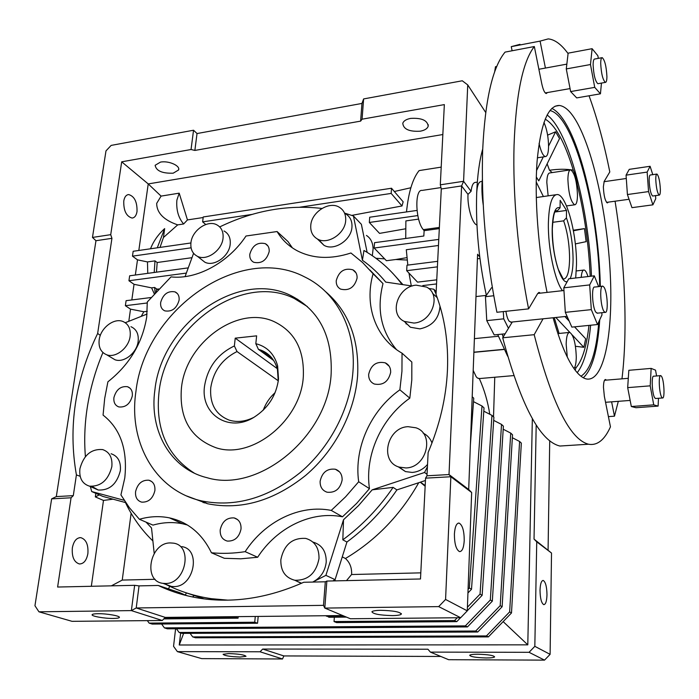 <?xml version="1.0" encoding="UTF-8"?>
<svg xmlns="http://www.w3.org/2000/svg" width="699" height="699" viewBox="0 0 699 699"><rect width="100%" height="100%" fill="white"/><g stroke="black" fill="none" stroke-linecap="round" stroke-linejoin="round"><path stroke-width="1.05" d="M562.468 290.67C554.796 280.928 547.789 247.682 548.392 222.798C549.021 204.099 552.018 194.68 557.391 194.532C566.539 194.759 577.042 234.724 576.483 264.947L575.696 277.992M555.469 211.142L557.269 210.888L560.074 207.813L560.17 200.342L566.505 210.434L566.426 217.817C570.751 230.189 572.962 244.196 573.075 259.836C572.97 268.425 571.992 274.698 570.157 278.63M552.656 222.326L563.656 220.849L566.426 217.817M566.505 210.434L554.945 212.015M606.915 76.54C606.365 66.422 604.81 60.123 602.232 57.65C601.254 57.676 600.747 59.598 600.703 63.434C601.254 73.622 602.809 79.948 605.378 82.395C606.374 82.36 606.881 80.411 606.915 76.54M598.204 83.653L597.855 83.714C595.233 81.285 593.661 74.976 593.119 64.806C593.171 60.988 593.696 59.057 594.692 59.031L601.891 57.711M603.997 287.193L602.844 286.153C599.393 284.659 600.397 306.678 604.015 311.413L605.098 312.366C608.541 313.764 607.58 292.147 603.997 287.193M597.496 313.152L595.898 312.261C592.21 307.543 591.24 285.576 594.762 287.053L602.363 286.206M661.464 376.254L660.782 375.625C658.205 374.358 659.148 393.956 661.831 397.399L662.477 397.976C665.046 399.173 664.129 379.863 661.464 376.254M655.767 398.482L654.806 397.932C652.062 394.498 651.153 374.944 653.783 376.202L660.485 375.651M505.919 311.308C506.635 316.035 507.745 319.364 509.256 321.287L511.187 322.117M660.363 189.403C659.882 181.05 658.738 175.93 656.929 174.051C656.134 174.086 655.749 175.973 655.776 179.713C656.256 188.118 657.392 193.247 659.201 195.117C660.005 195.073 660.389 193.169 660.363 189.403M652.849 195.991L652.621 196.026C650.778 194.165 649.624 189.045 649.153 180.657C649.135 176.926 649.537 175.038 650.35 175.003L656.702 174.086M539.078 143.382C540.93 151.517 543.027 155.912 545.369 156.576C547.317 156.462 548.383 153.23 548.566 146.886C548.47 137.336 546.933 129.184 543.944 122.412M577.479 195.248C576.867 181.347 574.622 172.871 570.725 169.813C568.995 169.909 568.051 173.046 567.894 179.215C568.505 193.256 570.751 201.784 574.63 204.807C576.404 204.693 577.357 201.504 577.479 195.248M570.201 169.892L549.842 172.941C548.016 173.046 547.002 176.174 546.81 182.317L548.138 195.851M587.964 276.577C586.723 272.505 585.439 270.321 584.102 270.015C582.59 269.971 581.629 272.418 581.21 277.354M573.966 368.539C575.408 366.792 576.177 362.982 576.273 357.102C575.784 343.436 573.626 335.205 569.79 332.401C567.597 332.471 566.382 336.402 566.164 344.196L567.282 357.032M580.956 376.219C590.454 370.19 596.404 352.043 598.816 321.758M590.62 325.236C588.462 348.259 583.997 364.074 577.225 372.681M536.194 181.923L543.385 196.524M553.119 317.765C560.257 343.253 567.85 361.042 575.906 371.117C579.637 375.704 583.202 378.334 586.61 378.998C603.578 381.846 612.813 335.966 610.472 278.648C608.174 221.268 594.875 155.825 577.776 123.828C571.599 112.39 565.474 106.274 559.418 105.47C548.042 105.208 540.589 123.863 537.077 161.443C534.316 198.271 538.178 249.526 547.064 292.4M583.307 377.766C592.236 369.518 597.715 350.182 599.742 319.766M600.327 286.433C599.122 228.049 585.212 158.088 566.985 125.593C561.961 116.558 556.92 110.826 551.861 108.397M608.244 202.142L607.335 202.928C605.116 201.024 603.787 195.676 603.359 186.878L604.181 181.417L609.799 171.945C604.058 143.356 597.138 117.965 589.039 95.78M543.062 318.805L534.185 334.681C551.764 402.912 569.877 439.426 588.523 444.223C597.261 445.779 604.565 439.986 610.454 426.827L604.355 396.35L603.473 387.351C603.56 382.17 604.259 379.557 605.579 379.505L606.409 380.125M534.333 46.536L505.071 52.11C492.559 67.226 485.089 99.896 482.668 150.119C481.043 202.299 485.796 256.358 496.91 312.278L528.584 308.871C518.064 255.869 512.62 194.182 514.062 145.077C515.967 94.444 522.73 61.591 534.333 46.536L541.769 83.688C543.088 89.734 544.582 93.019 546.251 93.535L547.448 92.556M482.712 149.036C479.427 160.7 477.426 175.388 476.692 193.09C475.635 226.459 478.85 260.544 486.355 295.345M567.903 445.525L559.925 446.032C540.004 441.349 520.93 405.271 502.695 337.8L508.47 328.285L503.717 318.84L503.306 311.588M508.47 328.285L512.288 322.003M512.114 50.774L511.257 46.65L519.995 44.334M559.086 333.458L554.237 317.643M567.247 316.717L567.055 318.84M552.14 172.592L549.493 170.259L547.142 163.828M536.299 176.987L538.789 180.866L559.523 138.568L555.609 131.779L547.623 135.125M482.354 179.529C481.567 187.061 481.856 195.502 483.219 204.851M502.214 334.096L503.166 337.023M497.723 334.55L507.631 356.193M511.257 46.65L540.082 41.11L545.421 68.056M528.584 308.871L537.732 293.449L539.252 292.462L540.353 293.152M502.695 337.8L534.185 334.681M611.616 401.838L614.465 416.185L608.41 416.613M615.068 201.207C625.02 263.357 627.894 330.278 621.979 378.832M618.309 401.331L614.465 416.185M540.082 41.11L548.234 38.899C554.77 39.502 561.393 44.404 568.086 53.596M599.672 286.503C598.702 210.652 573.914 115.405 549.912 110.538M545.185 119.127C555.417 125.165 564.783 142.177 573.267 170.137C566.155 168.948 558.335 168.975 549.816 170.215L549.816 170.215M588.951 325.402C586.688 346.215 582.363 360.352 575.985 367.805L574.753 367.29M572.28 334.996L583.84 347.307L575.46 346.267M583.84 347.307L585.692 338.788L574.534 326.844M576.789 185.637L577.365 185.06C584.513 214.278 588.785 244.694 590.192 276.315M575.329 243.916L586.146 241.653L584.46 228.617L573.302 230.216M547.081 115.012C568.68 130.425 588.846 208.756 591.476 276.166M577.365 185.06C576.395 178.664 575.032 173.693 573.267 170.137M575.137 370.138L575.985 367.805M573.416 230.81L584.46 228.617M555.836 317.477L569.851 332.409M564.897 316.542L569.222 321.164M536.526 170.617L543.272 156.899M548.575 146.091L555.609 131.779M652.779 174.654L650.105 166.283L647.152 172.085L648.558 191.587L652.901 204.833L655.758 198.656L655.531 195.615M650.105 166.283L629.266 169.35L626.059 175.152L627.414 194.54L631.966 207.664L652.901 204.833M648.558 191.587L627.414 194.54M647.152 172.085L626.059 175.152M505.115 333.807L494.193 334.9L486.766 320.623L485.447 296.682L491.554 287.717L492.332 287.63M486.766 320.623L503.717 318.84M485.447 296.682L493.739 295.747M494.621 72.023L495.486 66.72L496.762 66.484M656.597 375.975L655.531 370.155L651.145 368.399L650.201 385.839L653.74 404.861L658.1 406.093L658.493 398.281M651.145 368.399L628.829 370.304L627.685 387.63L631.328 406.521L635.994 407.718L658.1 406.093M650.201 385.839L627.685 387.63M653.74 404.861L631.328 406.521M598.641 286.625L594.307 275.843L589.685 284.912L591.31 309.631L597.531 324.537L601.979 314.934L601.83 312.706M594.307 275.843L568.776 278.787L563.778 287.839L565.325 312.357L571.852 327.115L597.531 324.537M589.685 284.912L563.778 287.839M591.31 309.631L565.325 312.357M598.335 58.367L597.855 55.728L592.114 48.685L590.48 64.535L594.727 87.366L600.441 93.815L601.463 83.085M592.114 48.685L568.138 53.159L566.277 68.93L570.637 91.569L576.701 97.904L600.441 93.815M590.48 64.535L566.277 68.93M594.727 87.366L570.637 91.569M263.235 410.191C265.751 403.358 269.709 397.513 275.109 392.646M253.754 417.408C245.279 421.602 237.11 422.519 229.272 420.16C215.79 414.839 209.613 403.996 210.757 387.63C213.457 371.073 222.212 359.041 237.013 351.545L278.298 380.815M278.517 379.076C276.358 395.354 268.259 408.041 254.218 417.137C228.914 433.223 200.176 414.131 204.571 385.909C207.699 367.307 217.634 353.982 234.375 345.953L235.222 338.159L256.629 335.843L255.825 343.69C267.044 346.555 274.314 353.956 277.634 365.892L278.517 379.076M273.676 360.509L258.42 349.334L255.825 343.69M258.42 349.334L261.435 350.33C269.622 353.764 274.952 360.125 277.433 369.422L278.263 381.226M181.434 388.05C185.681 342.606 237.975 304.554 274.2 321.671C294.768 331.597 304.467 349.972 303.305 376.778C300.946 420.431 252.016 459.846 216.096 447.779C190.609 438.325 179.049 418.421 181.434 388.05M234.375 345.953L237.013 351.545M235.222 338.159L277.223 368.609M408.164 426.687C387.089 427.15 379.164 461.567 399.138 467.098L405.857 467.946C426.783 467.745 435.066 433.826 415.931 427.797L408.164 426.687M398.115 466.722L405.481 471.589L412.148 472.437C418.133 471.974 423.271 469.291 427.543 464.416M416.097 285.148C397.696 286.459 388.513 314.41 404.38 321.435L413.974 323.069C432.244 321.994 441.716 294.401 426.53 287.071L416.097 285.148M404.205 321.348L410.409 327.246L419.933 328.88C432.366 326.153 439.059 318.595 440.003 306.214M345.69 220.438C345.988 214.549 343.917 210.189 339.478 207.35C329.36 200.657 311.422 212.042 310.767 225.462C310.391 231.614 312.593 236.113 317.363 238.962C327.516 245.235 345.192 233.746 345.69 220.438M318.569 239.547L323.89 245.235C333.982 251.483 351.501 240.115 351.964 226.913C352.252 221.076 350.19 216.742 345.778 213.92M223.042 238.106C223.558 231.858 221.496 227.437 216.847 224.842C207.594 219.591 192.05 230.373 190.941 242.728C190.346 249.185 192.513 253.72 197.441 256.323C206.712 261.251 222.072 250.364 223.042 238.106M200.831 259.014L204.824 262.177C214.043 267.088 229.281 256.323 230.207 244.152C230.705 237.957 228.643 233.562 224.021 230.967M130.145 336.236C130.862 328.862 128.459 323.943 122.919 321.479C113.963 317.661 100.595 327.98 99.188 339.74C98.376 347.324 100.883 352.34 106.711 354.786C115.658 358.316 128.869 347.901 130.145 336.236M111.062 357.399L114.916 359.714C123.828 363.244 136.925 352.925 138.157 341.348C138.848 334.035 136.445 329.15 130.94 326.695M111.84 466.67C112.609 457.635 109.533 451.938 102.596 449.571C91.167 448.749 83.6 455.145 79.904 468.776C79.031 478.055 82.229 483.848 89.507 486.163C100.874 486.679 108.319 480.178 111.84 466.67M92.093 486.46L98.21 490.016C109.498 490.549 116.873 484.119 120.342 470.715C121.076 461.759 118 456.106 111.097 453.747M170.311 542.931C149.866 542.599 142.57 581.262 162.972 583.342L165.41 583.49C185.864 584.049 193.308 545.613 173.492 543.158L170.311 542.931M166.283 584.556L171.447 586.435L173.868 586.592C194.173 587.16 201.469 549.091 181.784 546.635M319.006 558.571C319.172 547.824 314.751 541.105 305.751 538.413C292.304 537.61 284.004 544.713 280.841 559.716C280.561 570.873 285.209 577.715 294.795 580.257C308.032 580.554 316.105 573.32 319.006 558.571M425.446 480.501L396.901 489.903L393.109 487.378C379.076 507.937 362.318 525.43 342.825 539.838L343.515 519.75L325.9 575.364L312.864 581.987C320.666 577.89 325.122 571.249 326.223 562.083C326.363 551.441 321.968 544.783 313.03 542.109M154.89 490.584C152.906 498.588 148.494 502.441 141.644 502.127C137.179 500.746 135.152 497.26 135.571 491.668C137.616 483.612 142.08 479.802 148.957 480.23C153.299 481.637 155.274 485.089 154.89 490.584M241.024 529.012C239.189 537.33 234.611 541.358 227.306 541.078C222.291 539.637 219.932 535.897 220.211 529.868C222.125 521.489 226.756 517.505 234.121 517.915C238.962 519.401 241.269 523.097 241.024 529.012M342.134 480.038C340.221 488.942 335.214 492.996 327.097 492.218C322.3 490.549 319.976 486.897 320.125 481.279C322.125 472.297 327.211 468.286 335.38 469.239C339.994 470.951 342.248 474.551 342.134 480.038M390.671 372.34C388.417 381.759 382.947 385.647 374.262 384.004C370.4 382.187 368.53 378.972 368.661 374.349C371.012 364.861 376.551 361.034 385.28 362.851C388.976 364.686 390.767 367.849 390.671 372.34M357.093 278.097C354.55 287.429 349.063 291.099 340.614 289.115C337.512 287.394 336.053 284.58 336.236 280.683C338.858 271.299 344.397 267.673 352.864 269.814C355.843 271.535 357.25 274.296 357.093 278.097M269.185 251.596C266.634 260.386 261.496 263.951 253.754 262.282C250.836 260.701 249.517 258.027 249.796 254.253C252.418 245.419 257.599 241.898 265.349 243.68C268.163 245.262 269.438 247.9 269.185 251.596M179.101 300.177C176.698 308.451 171.945 312.016 164.842 310.872C161.67 309.395 160.281 306.59 160.665 302.466C163.12 294.165 167.909 290.635 175.021 291.876C178.096 293.37 179.451 296.131 179.101 300.177M132.312 395.922C130.119 403.917 125.628 407.587 118.847 406.932C115.108 405.516 113.465 402.406 113.92 397.609C116.165 389.579 120.691 385.944 127.498 386.704C131.124 388.128 132.731 391.204 132.312 395.922M135.903 391.702C144.754 309.762 239.932 242.806 304.712 276.944C336.245 292.068 356.289 328.993 352.951 371.58C350.243 408.26 330.382 446.871 300.631 472.253C268.407 498.029 235.484 507.596 201.854 500.965C155.073 490.759 128.293 442.231 135.903 391.702M325.402 291.492C348.521 311.265 359.26 339.225 357.635 375.354C354.987 411.807 335.302 450.147 305.76 475.329C273.763 500.903 241.024 510.375 207.568 503.752L186.703 495.984M307.368 306.555L294.253 298.464C241.915 272.077 165.628 326.433 158.996 392.375C155.23 428.732 166.991 455.652 194.287 473.136M331.16 373.607C328.355 436.054 258.813 493.52 206.948 477.679C170.294 468.837 149.062 430.444 154.898 389.946C161.644 323.733 238.245 269.08 290.749 295.511C319.032 309.937 332.506 335.966 331.16 373.607M366.425 235.441C370.627 238.132 372.864 242.57 373.109 248.739L372.331 255.729M183.636 223.977L187.454 219.923L179.197 193.16L176.873 200.159C176.139 209.918 178.394 217.861 183.636 223.977L177.703 224.877C163.776 220.08 156.768 212.915 156.681 203.383L161.076 196.104L148.223 183.924L138.821 250.469M540.021 590.236C540.17 598.335 541.41 603.141 543.735 604.644C545.648 604.539 546.732 601.262 546.985 594.805C546.828 586.749 545.587 581.979 543.263 580.467C541.375 580.546 540.292 583.805 540.021 590.236M454.402 534.071C454.437 543.805 456.132 549.65 459.496 551.607C462.17 551.59 463.752 547.894 464.232 540.528C464.188 530.856 462.485 525.045 459.112 523.097C456.491 523.088 454.918 526.749 454.402 534.071M123.767 201.032C123.54 210.679 126.309 216.349 132.076 218.053C134.671 217.782 136.322 215.607 137.021 211.509C137.24 201.915 134.453 196.27 128.668 194.567C126.117 194.829 124.483 196.987 123.767 201.032M72.347 547.902C71.726 556.876 74.077 562.232 79.389 563.962C83.74 563.892 86.571 560.441 87.882 553.617C88.485 544.678 86.108 539.357 80.769 537.645C76.506 537.714 73.701 541.131 72.347 547.902M392.419 615.601C397.434 615.513 400.405 615.041 401.305 614.168C400.37 611.931 393.502 610.646 380.693 610.306C375.713 610.402 372.794 610.882 371.92 611.739C372.908 613.975 379.74 615.269 392.419 615.601M486.259 657.969C491.048 657.951 493.826 657.61 494.604 656.929C493.835 655.435 488.286 654.526 477.95 654.22C473.197 654.238 470.444 654.579 469.702 655.251C470.497 656.745 476.019 657.654 486.259 657.969M113.483 618.449C116.803 618.397 118.734 618.099 119.276 617.54C121.058 616.072 106.903 613.504 97.912 613.705C94.627 613.757 92.731 614.063 92.207 614.604C90.512 616.107 104.605 618.632 113.483 618.449M240.194 657.034L245.996 656.326C244.72 654.867 238.997 653.949 228.826 653.574L223.103 654.281C224.405 655.741 230.102 656.658 240.194 657.034M420.265 131.194C424.66 130.363 427.29 128.721 428.172 126.274C427.578 120.385 421.724 117.755 410.593 118.402C406.25 119.258 403.646 120.883 402.781 123.286C403.393 129.193 409.212 131.831 420.265 131.194M173.169 173.195L178.577 169.988C180.525 165.733 168.538 160.464 160.464 162.116L155.134 165.287C156.192 170.888 162.203 173.518 173.169 173.195M172.382 519.182L172.033 518.475M183.418 522.765L184.064 524.11M346.512 580.624L351.614 574.456C351.92 567.798 349.867 562.485 345.455 558.501C376.036 540.213 400.466 514.953 418.736 482.712M335.887 580.86L334.262 580.109M362.073 119.188L360.614 121.128L194.864 150.434L191.045 149.516L121.696 161.819L110.722 234.672L111.936 238.324L97.65 333.475C75.081 380.116 68.004 427.264 76.409 474.909L73.299 495.643L71.071 497.784L51.639 498.859L34.95 605.736L38.943 611.808L131.377 610.603L136.218 607.964L323.497 605.351L324.799 608.086L438.684 606.61L445.578 599.454L450.855 476.753L449.02 474.551L426.975 475.792L428.137 452.471C439.723 425.158 446.163 397.74 447.447 370.208C448.548 342.763 444.739 317.486 436.027 294.384L441.287 188.975L440.309 184.816L444.346 104.605L362.073 119.188L363.611 98.935L462.284 80.778L467.736 84.911L485.691 112.452M405.962 323.812L407.255 324.214M475.993 296.559L486.329 295.389M473.878 352.34L504.084 349.465M473.197 370.4L476.229 376.813L477.513 378.089L479.671 378.552M85.4 456.622C84.107 440.763 84.675 424.739 87.104 408.548C90.014 389.43 95.282 370.758 102.919 352.532M125.471 502.555L102.814 496.412L91.7 491.546L90.354 486.539M147.297 301.968L146.711 316.997C142.421 343.113 129.49 364.721 107.899 381.811L104.693 398.447L103.068 415.101C120.499 428.732 127.734 449.684 124.78 477.967L120.927 494.927L129.402 507.736L139.398 519.27C149.612 516.343 159.625 515.879 169.438 517.872C188.101 522.031 202.098 533.669 211.439 552.778C222.404 553.809 233.641 553.433 245.166 551.66C264.79 521.314 299.854 504.128 331.247 510.41L345.603 496.806L358.683 481.751C353.843 447.709 370.898 410.278 399.872 389.815L401.942 371.318L402.039 353.187C375.354 338.08 364.065 305 373.091 273.781L362.632 262.571L350.942 252.994C330.994 259.469 313.204 258.787 297.564 250.95C288.818 246.336 281.994 239.871 277.084 231.544L246.004 236.009C228.293 262.815 196.48 279.888 171.028 276.883L147.297 301.968M295.24 580.458L301.33 583.35M437.233 297.678L432.532 293.335M431.982 442.991C430.304 438.465 427.369 435.189 423.183 433.162M427.421 466.722L424.555 472.48L372.165 489.842L393.109 487.378M343.515 519.75L358.543 505.587L372.165 489.842M227.883 600.153L211.509 598.694C195.729 596.396 181.032 591.896 167.428 585.185L165.829 584.39M154.199 553.407L151.526 527.972L146.056 522.136M124.212 500.318L91.7 491.546M125.27 322.711L147.052 314.052M185.069 276.612L193.579 253.318M219.704 226.922C253.353 210.652 287.438 204.492 321.942 208.451M345.166 213.282L353.441 215.974L362.423 260.273L363.952 250.487C378.762 258.927 391.466 270.277 402.065 284.519M412.192 286.013L385.734 282.099C378.849 273.641 371.082 266.371 362.423 260.273M428.566 288.442L433.834 289.22L436.045 293.982M402.039 353.187L411.833 362.056L411.798 379.924L409.815 398.159C381.287 418.247 364.572 455.093 369.456 488.645L356.604 503.437L342.484 516.806C311.483 510.55 276.918 527.396 257.651 557.26L240.788 558.807L224.335 558.291L211.439 552.778M187.428 525.01L182.675 523.796C172.968 521.812 163.068 522.258 152.976 525.115L139.398 519.27M277.084 231.544L287.979 241.539L292.392 247.883M369.841 269.963L383.008 283.611C376.508 309.019 380.981 331.003 396.438 349.552M257.651 557.26L245.166 551.66M331.247 510.41L342.484 516.806M369.456 488.645L358.683 481.751M399.872 389.815L409.815 398.159M373.091 273.781L383.008 283.611M367.132 252.365L361.374 224.318L353.441 215.974M204.239 598.903L187.061 593.11M396.901 489.903C382.965 510.34 366.311 527.719 346.931 542.031L335.092 579.654L332.733 580.93M335.092 579.654L325.9 575.364M95.833 493.354L95.326 496.902L99.319 494.883M169.717 586.295L168.092 589.755M176.567 592.778L179.905 592.708L158.236 585.465C173.134 592.621 189.263 597.199 206.624 599.192C238.28 602.634 270.653 596.998 303.733 582.267L325.306 581.795L326.861 581.061L420.492 578.982L425.56 478.151L426.975 475.792M186.38 592.883L185.34 595.111L179.905 592.708M476.692 193.09C477.129 185.488 478.684 181.626 481.366 181.504M479.933 258.42L477.417 258.84M473.878 352.305L474.49 352.13M477.33 182.116L475.626 182.369C473.293 182.378 471.781 185.366 471.074 191.308L467.989 194.366C467.29 206.93 472.349 224.003 476.936 224.982M110.722 234.672L92.469 237.433L105.986 150.888L111.15 145.401L193.544 130.232L197.039 133.553L193.544 130.232L191.045 149.516M418.614 219.11L405.874 220.91L405.735 238.464M438.771 239.399L374.157 248.023L374.533 242.684L423.83 236.017L424.127 230.679L423.306 229.656C415.398 220.84 414.49 188.852 422.126 190.408L440.955 187.577M128.799 321.313L130.521 309.15L125.374 305.699L126.1 300.675L150.94 297.538M131.823 299.958L134.033 284.31L128.948 280.745L129.656 275.799L188.258 267.874M135.344 275.022L137.493 259.845L132.469 256.157L133.168 251.282L190.914 242.964M121.696 161.819L148.223 183.924L442.834 134.54M100.333 335.354L97.65 333.475M130.521 309.15L143.819 311.745L141.233 316.367M157.895 289.718L156.559 288.862L156.2 291.553M154.234 293.729L151.604 287.857L134.033 284.31M143.819 311.745L147.279 311.326M436.753 279.836L417.548 282.143L406.669 270.679L406.993 265.201L437.67 261.33M438.465 245.498L406.294 249.726L407.823 265.096M408.967 273.108L411.3 285.882M436.543 283.943L422.808 285.576M394.323 191.517L410.863 187.751M205.768 224.51L202.631 221.871L203.234 216.97L391.51 188.241L403.148 201.801L402.012 205.96L351.763 215.388M384.642 258.875L375.896 258.263M405.647 228.791L379.548 233.387L369.325 222.465L369.701 217.223L417.023 210.416M406.503 211.928C408.504 192.234 412.716 178.455 419.12 170.591L441.2 167.122M406.975 257.634L395.756 259.512L407.229 260.045M374.157 248.023L386.425 260.71L395.756 259.512M147.76 273.344L147.472 261.924L137.493 259.845M191.98 257.686L157.179 262.509L156.48 272.164M158.621 288.949L157.625 289.08M157.179 262.509L154.995 260.876L154.199 272.479M156.559 288.862L154.61 287.472L155.126 292.741M154.995 260.876L147.472 261.924M154.61 287.472L151.604 287.857M150.512 248.783C153.483 241.181 158.201 234.453 164.658 228.608L163.461 237.477L177.703 224.877M187.454 219.923L203.164 217.529M163.461 237.477L160.019 247.42M164.658 228.608L157.284 247.813M76.409 474.909L80.167 476.299M193.972 595.731L192.487 596.963M38.943 611.808L72.058 621.332L162.282 620.494L131.377 610.603L134.645 585.325L57.615 587.038L71.071 497.784M134.645 585.325L139.04 585.884L158.236 585.465M185.34 595.111L187.874 595.941M420.807 572.857L351.606 574.526M342.257 556.885L345.455 558.501M112.993 499.173L103.478 500.44L95.326 496.902M91.333 586.286L103.478 500.44M155.108 579.288L122.238 580.083L111.394 585.841M122.238 580.083L131.124 513.293M479.322 378.578C484.32 389.684 487.806 401.576 489.772 414.262M326.389 615.714L329.019 617.278L346.433 617.103M343.821 616.011L326.354 616.195M473.494 401.645L481.995 405.988L469.344 588.008L468.077 589.318M238.219 616.632L238.062 618.169L235.117 617.13L164.807 617.846M235.117 617.13L235.17 616.667M181.452 594.264L183.26 594.229M420.274 482.205L425.158 486.259M177.773 593.163L178.289 592.743M111.936 238.324L95.964 240.718L56.313 496.596L51.639 498.859M179.197 193.16L161.076 196.104M238.062 618.169L163.793 618.903M255.284 616.457L254.733 622.232L149.132 623.115L147.349 620.633M258.193 616.422L257.547 623.237L152.233 624.085L149.132 623.115M254.733 622.232L257.547 623.237M430.418 652.115L448.618 659.699L544.521 660.127L529.056 652.307L430.418 652.115L427.902 649.214L262.684 649.056L260.063 651.783L177.389 651.625L173.553 646.322L175.598 628.759M529.056 652.307L534.831 646.33L536.736 541.839L534.036 539.112L536.194 424.992M183.627 633.364L179.267 644.994L527.797 644.845L532.341 418.657M179.267 644.994L180.648 632.944M204.361 502.188L204.283 502.931M203.103 502.607L203.217 501.629M493.52 416.866L494.761 377.242M479.741 256.909L477.592 254.261L468.688 489.492L449.02 474.551L461.611 185.925L463.586 181.294L467.736 84.911M440.309 184.816L463.586 181.294L471.074 191.308M468.688 489.492L471.659 492.515L467.281 610.856L460.658 617.724L438.684 606.61M326.861 581.061L324.799 608.086L350.365 618.746L460.658 617.724M342.693 615.548L165.235 617.392L162.282 620.494M527.797 644.845L503.149 621.612M441.287 188.975L461.611 185.925L467.989 194.366M534.036 539.112L551.52 553.049L550.104 654.351L544.521 660.127M549.72 440.833L548.086 549.79M471.659 492.515L450.855 476.753L425.56 478.151M165.235 617.392L136.218 607.964L139.04 585.884M323.497 605.351L325.306 581.795M194.864 150.434L197.022 133.553L361.968 103.435L360.614 121.128M73.299 495.643L56.313 496.596M363.611 98.935L361.968 103.435M92.469 237.433L95.964 240.718M440.842 656.457L283.855 655.933L282.518 658.974L201.688 658.615L177.389 651.625M260.063 651.783L282.518 658.974M534.831 646.33L550.104 654.351M536.736 541.839L551.52 553.049M445.578 599.454L467.281 610.856M262.684 649.056L283.855 655.933M493.686 420.379L501.524 424.415L503.394 426.18L492.332 601.14L467.465 626.924L167.402 628.812L164.414 627.877L161.609 624.006M501.524 424.415L490.331 599.995L465.359 625.885L164.414 627.877M492.332 601.14L490.331 599.995M467.465 626.924L465.359 625.885M179.145 632.473L182.028 633.373L477.74 632.01L502.127 606.732L512.533 434.804L510.733 433.109L500.204 605.631L475.713 631.014L179.145 632.473L176.428 628.759M503.201 429.212L510.733 433.109M500.204 605.631L502.127 606.732M475.713 631.014L477.74 632.01M512.358 437.723L519.602 441.48L521.34 443.114L511.493 612.971L488.4 636.894L195.51 637.776L192.723 636.911L190.084 633.338M519.602 441.48L509.641 611.913L486.452 635.933L192.723 636.911M511.493 612.971L509.641 611.913M488.4 636.894L486.452 635.933M483.795 411.195L491.956 415.381L493.896 417.216L482.144 595.312L467.29 610.725M457.277 617.75L454.577 620.555L334.035 621.56L334.358 617.226M491.956 415.381L480.056 594.124L467.413 607.23M460.545 617.724L456.77 621.638L336.621 622.599L334.035 621.56M480.056 594.124L482.144 595.312M454.577 620.555L456.77 621.638M467.946 592.962L471.519 589.248L484.023 407.901L481.995 405.988M471.519 589.248L469.344 588.008M472.201 396.744L473.747 398.203L470.375 444.975M439.304 228.599L424.127 230.679M391.51 188.241L391.169 193.422L299.95 207.184M252.147 214.401L202.631 221.871M402.012 205.96L391.169 193.422M191.08 247.822L132.469 256.157M186.353 273.082L128.948 280.745M417.801 215.572L369.325 222.465M437.399 266.852L406.669 270.679M147.349 302.964L125.374 305.699M297.66 299.242L296.201 299.417M436.159 291.71L433.834 289.22M427.045 474.298L424.555 472.48M392.593 273.117L402.93 284.642M346.931 542.031L342.825 539.838M152.889 540.947C141.215 529.676 131.928 516.544 125.007 501.559L125.025 501.559M563.656 220.849C567.536 232.217 569.51 244.938 569.58 259.014C569.274 272.191 567.169 278.884 563.263 279.102L558.387 269.578C554.438 257.608 552.411 244.108 552.315 229.08M555.932 210.661L557.269 210.888M567.23 281.601C560.677 284.414 551.546 252.924 552.219 228.538C552.778 213.038 555.399 206.126 560.074 207.813M608.121 202.369L606.732 202.561M439.365 227.446L423.306 229.656M555.696 194.768L536.264 197.546M552.315 228.756C553.818 205.427 556.867 211.762 556.465 210.661L555.819 210.757M566.845 64.133L538.877 69.262M563.944 290.513L537.732 293.449M628.305 378.316L604.504 380.282M626.295 178.481L604.032 181.696M583.569 270.076L576.308 270.932M569.143 332.462L557.889 333.572M539.252 292.462L538.658 292.531M588.523 444.223L559.925 446.032M555.058 106.213L559.418 105.47M574.63 204.807L566.496 205.934M545.369 156.576L537.365 157.817M629.056 199.276L606.575 202.378M659.201 195.117L652.621 196.026M630.157 400.431L605.544 402.292M567.072 316.315L510.585 322.178M570.061 88.59L545.246 92.941M662.477 397.976L655.461 398.509M605.098 312.366L597.007 313.204M605.378 82.395L597.855 83.714M277.433 369.422L277.634 365.892M261.435 350.33L271.841 357.967M399.138 467.098L405.481 471.589M404.38 321.435L410.409 327.246M162.972 583.342L171.447 586.435M401.34 613.582L401.305 614.168M428.172 126.274L428.26 124.702M178.577 169.988L178.708 168.992M474.403 338.639L498.37 336.245M478.798 378.622L513.713 375.599M182.675 523.796L169.438 517.872M211.509 598.694L214.742 599.882M473.887 352.182L504.005 349.317M80.769 537.645L79.363 537.706M128.668 194.567L127.768 194.715M458.247 523.132L459.112 523.097M542.765 580.485L543.263 580.467M425.193 485.543L420.414 482.161M290.749 295.511L294.253 298.464M201.854 500.965L207.568 503.752M129.953 388.12L127.498 386.704M177.406 293.615L175.021 291.876M267.918 245.961L265.349 243.68M355.966 272.811L352.864 269.814M389.194 366.232L385.28 362.851M339.565 471.904L335.38 469.239M237.599 519.61L234.121 517.915M151.762 481.585L148.957 480.23M294.795 580.257L301.575 583.237M89.507 486.163L98.21 490.016M106.711 354.786L114.916 359.714M197.441 256.323L204.824 262.177M317.363 238.962L323.89 245.235"/></g></svg>
